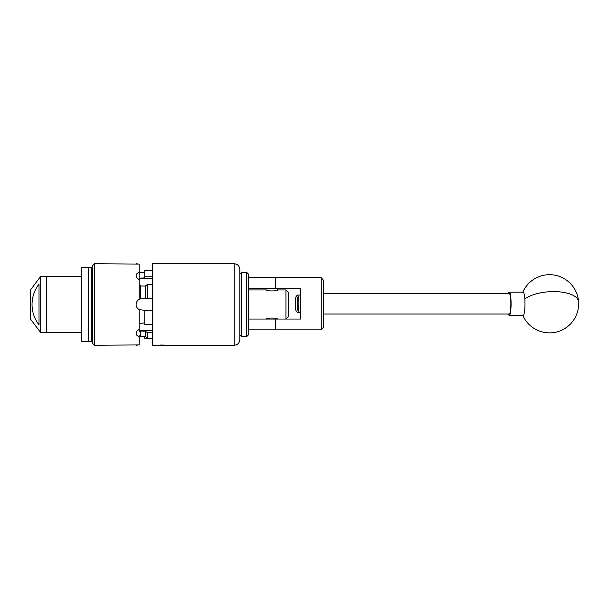 <?xml version="1.0" encoding="UTF-8"?>
<svg xmlns="http://www.w3.org/2000/svg" width="609" height="609" viewBox="0 0 609 609"><rect width="100%" height="100%" fill="white"/><g stroke="black" fill="none" stroke-linecap="round" stroke-linejoin="round"><path stroke-width="0.91" d="M248.556 277.696L321.248 277.696L323.569 280.49L323.569 327.063L321.248 329.857L248.556 329.857M248.556 319.055L300.717 319.055L300.717 288.499L248.556 288.499M321.248 329.857L321.248 277.696M297.344 298.182A7.711 1.203 -90 0 0 296.324 296.164A7.711 1.203 -90 0 0 295.365 301.501A7.711 1.203 -90 0 0 295.685 309.372A7.711 1.203 -90 0 0 296.324 311.389A7.711 1.203 -90 0 0 297.595 307.195A7.711 1.203 -90 0 0 297.344 298.182M296.324 296.164L297.314 295.159A8.732 1.363 90 0 1 297.527 295.045A8.732 1.363 90 0 1 298.463 297.443A8.732 1.363 90 0 1 298.798 307.012A8.732 1.363 90 0 1 297.527 312.508A8.732 1.363 90 0 1 297.314 312.402L296.324 311.389M323.569 314.023L509.269 314.023A10.246 1.606 -90 0 0 510.753 307.575A10.246 1.606 -90 0 0 510.372 296.339A10.246 1.606 -90 0 0 509.269 293.53L323.569 293.53M508.401 293.53A11.647 1.819 90 0 1 508.507 293.203A11.647 1.819 90 0 1 509.269 292.137L523.169 292.137A11.647 1.819 90 0 1 524.821 298.905A11.647 1.819 90 0 1 523.93 314.351A11.647 1.819 90 0 1 523.169 315.424L509.269 315.424A11.647 1.819 90 0 1 508.401 314.023M509.269 292.137A11.647 1.819 90 0 1 511.042 301.288A11.647 1.819 90 0 1 510.03 314.351A11.647 1.819 90 0 1 509.269 315.424M241.659 272.368L241.659 336.632L246.691 336.632L246.691 272.368L241.659 272.368L239.801 274.225L239.801 269.338L239.801 339.662L239.801 334.775L241.659 336.632M246.691 272.368L248.556 274.225L248.556 334.775L246.691 336.632M276.615 329.857L267.069 329.857M267.069 277.696L276.615 277.696M91.647 267.244L88.198 267.244L88.198 341.756L88.198 267.244L81.218 267.244L81.218 341.756L91.647 341.756L91.647 267.244L92.583 268.173M81.218 276.326L40.696 276.326L40.696 332.674L46.284 332.674L46.284 276.326L46.284 332.674L81.218 332.674M39.022 284.114C29.704 296.21 29.696 312.782 39.022 324.886L39.022 284.114M40.696 332.674L30.45 318.941L30.45 290.059L40.696 276.326M92.583 340.827L91.647 341.756M165.838 345.25L160.045 345.25L165.717 345.234M266.019 319.055L265.988 319.055C265.623 317.731 278.062 317.731 277.696 319.055L277.666 319.04M285.956 289.945L285.956 319.055L288.285 316.726L288.285 292.274L285.956 289.945L277.696 289.945C278.054 291.269 265.631 291.269 265.988 289.945L266.019 288.499M248.556 289.945L265.988 289.945M92.583 304.5L92.583 265.608L94.441 263.75L94.441 345.25L92.583 343.392L92.583 304.5M136.941 301.531A5.824 5.824 0 0 0 136.127 304.5C136.203 302.247 137.215 300.541 139.156 299.392L139.156 279.523C137.215 278.587 136.21 277.308 136.127 275.687C136.203 274.119 137.215 272.992 139.156 272.299L139.156 264.07L94.441 263.75M136.34 263.781L137.817 263.956M137.931 263.963L139.156 264.07M136.332 274.629L136.127 275.557M164.217 345.067L156.955 345.204M165.861 345.25L234.214 345.25L234.214 263.75L152.334 263.75L152.334 345.25L156.505 345.25M139.156 272.299L139.156 278.29L144.744 277.871L144.744 276.212L152.334 276.212M152.334 270.32L144.744 270.32L144.744 276.212M152.334 284.449L147.538 284.449L147.538 298.676L152.334 298.676M152.334 310.324L144.744 310.324L144.744 324.551L152.334 324.551M152.334 332.788L147.538 332.788L147.538 338.68L144.744 338.68L144.744 336.343M145.231 336.343L145.231 331.129L140.55 331.03L140.55 336.374L145.231 336.343L147.538 338.68L152.334 338.68M147.538 298.676L145.231 298.676L145.231 286.101L140.55 285.956L140.55 298.852L145.231 298.676M144.744 310.324L139.156 309.608C137.215 308.458 136.21 306.761 136.127 304.5A5.824 5.824 0 0 0 139.156 309.608L139.156 329.477C137.215 330.413 136.203 331.692 136.127 333.313C136.21 334.889 137.215 336.016 139.156 336.701L139.156 336.465M139.568 299.186A5.824 5.824 0 0 0 137.9 300.313M139.156 323.493L144.744 322.899M138.433 329.85A5.824 4.118 180 0 0 141.95 330.679L152.334 330.679M145.231 331.129L147.538 332.788M144.744 272.657L139.156 272.535M141.95 277.871L141.95 278.321L152.334 278.321M145.231 286.101L147.538 284.449M141.95 278.321A5.824 4.118 -0 0 0 138.433 279.15M139.156 271.119L140.55 272.626L141.95 272.657M139.156 335.704L139.156 344.93L94.441 345.25M137.931 345.037L136.127 345.25M139.156 331.715L140.55 331.03M139.156 284.51L140.55 285.956M140.55 336.374L139.156 337.881M140.55 298.852L139.156 299.392M156.833 345.25L160.045 345.25M161.606 344.983L158.606 345.25M275.481 288.499L275.481 277.696M275.481 329.857L275.481 319.055M522.842 315.424A29.11 29.11 0 0 0 578.55 301.683A29.11 12.028 175.9 0 0 553.65 291.597A29.11 12.028 175.9 0 0 524.821 298.905M141.95 330.679L141.95 331.129M300.717 295.045L297.527 295.045M300.717 312.508L297.527 312.508M578.55 301.683A29.11 29.11 0 0 0 522.842 292.137M277.666 289.96L277.666 288.499M234.214 345.25C237.601 344.922 239.466 343.057 239.801 339.662M234.214 263.75C237.601 264.078 239.466 265.943 239.801 269.338"/></g></svg>
